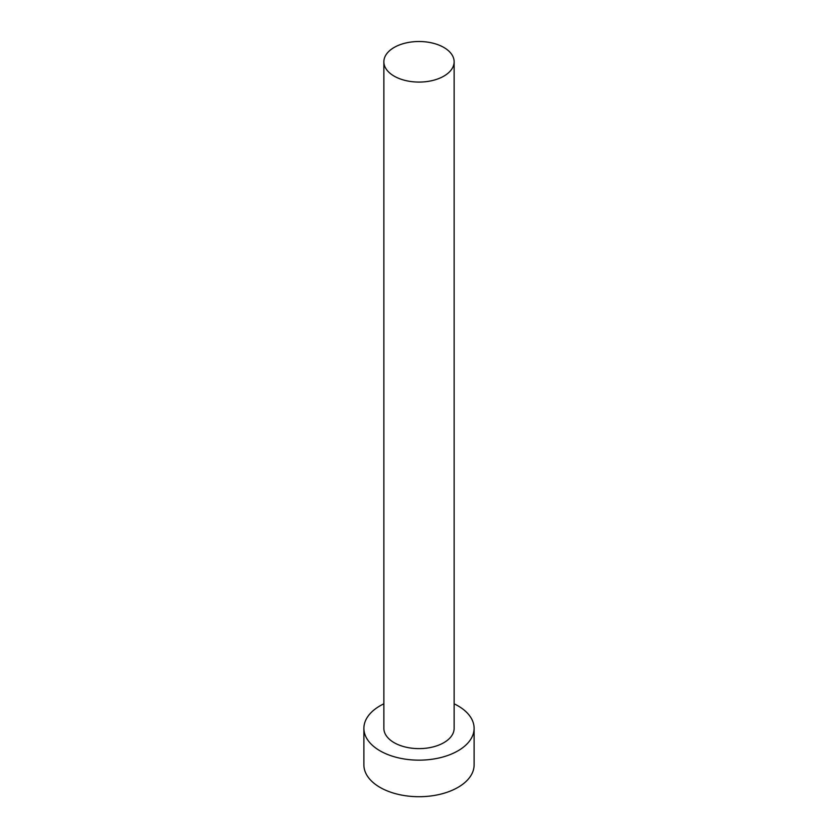 <?xml version="1.0" encoding="UTF-8"?>
<svg xmlns="http://www.w3.org/2000/svg" width="838" height="838" viewBox="0 0 838 838"><rect width="100%" height="100%" fill="white"/><g stroke="black" fill="none" stroke-linecap="round" stroke-linejoin="round"><path stroke-width="1.26" d="M394.153 76.132A35.133 20.28 0 0 0 432.45 80.532A35.133 20.28 0 0 0 454.133 61.792A35.133 20.28 0 0 0 443.847 47.452A35.133 20.28 0 0 0 405.55 43.052A35.133 20.28 0 0 0 383.867 61.792A35.133 20.28 0 0 0 394.153 76.132M383.867 61.792L383.867 728.337A35.133 20.28 0 0 0 394.153 742.678A35.133 20.28 0 0 0 432.45 747.077A35.133 20.28 0 0 0 454.133 728.337L454.133 61.792M383.867 703.815A55.109 31.823 0 0 0 363.891 728.337A55.109 31.823 0 0 0 380.033 750.827A55.109 31.823 0 0 0 440.086 757.73A55.109 31.823 0 0 0 474.109 728.337A55.109 31.823 0 0 0 457.967 705.837A55.109 31.823 0 0 0 454.133 703.815M363.891 728.337L363.891 764.895A55.109 31.823 0 0 0 380.033 787.395A55.109 31.823 0 0 0 440.086 794.288A55.109 31.823 0 0 0 474.109 764.895L474.109 728.337"/></g></svg>
